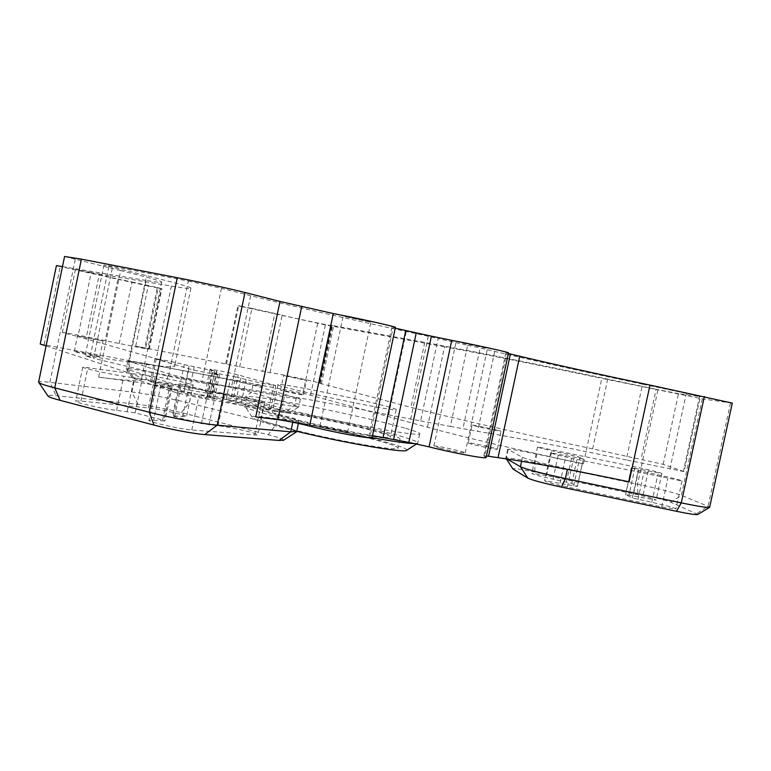 <?xml version="1.0" encoding="UTF-8"?>
<svg xmlns="http://www.w3.org/2000/svg" width="771" height="771" viewBox="0 0 771 771"><rect width="100%" height="100%" fill="white"/><g stroke="black" fill="none" stroke-linecap="round" stroke-linejoin="round"><path stroke-width="0.58" stroke-dasharray="3.85 2.89" d="M235.521 376.903L246.142 379.573C252.445 381.414 275.69 386.088 275.758 385.529L238.268 374.937C232.206 373.193 210.165 368.769 210.049 369.27L214.81 371.073L184.211 364.635C178.419 362.919 155.038 358.245 154.952 358.794L188.847 368.74C194.967 370.581 219.484 375.477 219.504 374.87L212.208 372.566L235.521 376.903L230.606 400.313L241.188 403.185C247.443 405.276 270.698 409.844 270.823 409.015L233.613 397.152C227.59 395.195 205.539 390.878 205.375 391.629L211.803 393.885L210.049 393.798L189.367 390.068L179.46 387.37C173.716 385.423 150.326 380.874 150.191 381.684L183.797 392.94C189.859 395.041 214.386 399.821 214.473 398.925L207.254 396.265L230.606 400.313M634.803 468.334L661.836 473.529C660.747 472.719 653.201 470.792 639.178 467.756L537.541 446.929C538.331 447.643 545.434 449.454 558.83 452.355L577.604 456.499L583.358 458.957L550.658 452.818C551.487 453.618 559.1 455.574 573.499 458.697L682.027 480.988C680.889 480.102 672.804 478.02 657.769 474.753L638.224 470.435L631.324 467.737L634.803 468.334L629.011 495.155L656.082 500.1C655.061 499.02 647.544 496.948 633.54 493.864L546.466 475.562L531.874 473.317C532.616 474.29 539.681 476.247 553.067 479.186L571.812 483.417L577.431 486.462L544.673 480.69C545.434 481.779 553.009 483.899 567.398 487.07L661.72 506.884L675.936 509.062C674.866 507.867 666.819 505.622 651.813 502.307L632.287 497.902L625.628 494.731L629.011 495.155M171.056 386.57L156.359 384.999C153.275 385.635 187.045 393.239 199.197 394.627L264.704 402.529C267.402 401.961 235.868 394.848 224.833 393.528L208.257 390.868L181.407 384.382L180.115 383.727L193.107 385.211C195.468 384.671 166.102 378.118 154.855 376.653L82.796 367.073C80.155 367.68 111.342 374.619 123.755 376.19L142.192 379.149L172.126 386.628L171.056 386.57L163.886 420.937L149.044 420.089C145.835 421.323 179.547 429.148 191.806 429.987L257.861 435.104C260.675 434.006 229.189 426.681 218.068 425.823L201.414 423.568L174.66 416.687L172.415 415.868L173.408 415.858L186.515 416.745C188.972 415.723 159.664 408.996 148.331 407.965L80.965 401.036L75.751 401.036C73.014 402.173 104.133 409.295 116.652 410.365L135.166 412.89L162.623 420.031L164.965 420.918L163.886 420.937M395.417 327.473L393.171 327.251L370.08 436.27L372.133 437.321M255.741 416.918L298.897 420.966C299.611 420.041 292.691 417.786 278.148 414.181L191.362 392.959C173.803 388.642 147.126 383.418 134.019 381.751L98.592 377.173L120.71 270.611C146.307 276.914 159.973 280.683 161.708 281.926C162.893 282.861 157.698 282.369 146.105 280.451L127.013 372.268C138.231 375.901 143.011 378.378 141.363 379.698C139.031 381.327 124.777 380.488 98.592 377.173M46.087 345.938L127.013 372.268M732.277 403.108L702.304 398.867L601.833 378.368L583.425 463.882C523.181 451.237 459.41 436.155 427.433 427.221L302.984 393.133L145.642 363.565L127.88 361.011L168.242 373.704C178.4 376.585 193.049 379.852 212.189 383.495L284.383 396.834L300.42 399.079L252.946 385.037L214.502 376.499L40.217 344.03M583.425 463.882L536.934 454.1C520.068 450.601 510.335 448.982 507.713 449.242L522.449 457.357C528.492 459.844 543.507 463.679 567.485 468.864L629.107 481.817M508.484 352.964L506.826 352.81L484.66 456.519L483.841 455.883L486.462 455.989M484.66 456.519L486.183 457.319M370.08 436.27L368.962 435.47L372.489 435.625M404.794 428.098C363.102 415.926 250.787 393.586 246.951 396.92C243.212 398.347 278.948 408.187 326.374 418.402C373.771 428.628 416.812 435.75 419.665 434.092C421.005 433.321 416.051 431.317 404.794 428.098M302.039 394.318L280.548 390.01C279.131 390.309 303.321 395.446 303.552 394.897L302.039 394.318M98.919 356.269C94.727 354.882 74.324 350.872 74.305 351.441C72.917 351.846 99.69 357.349 99.758 356.665L98.919 356.269M494.192 448.105C486.8 445.985 468.797 442.352 468.286 442.872C465.954 443.277 496.408 450.013 497.256 449.271L494.192 448.105M256.415 405.604C249.804 403.445 226.607 398.886 226.125 399.667C223.725 400.313 257.514 407.474 258.246 406.471L256.415 405.604M440.174 448.192C452.77 451.257 461.106 452.847 465.173 452.962C467.775 452.375 435.095 445.118 433.9 446.024L440.174 448.192M321.796 427.211C327.858 429.196 347.046 432.984 347.576 432.309C349.841 431.693 320.909 425.409 319.898 426.296L321.796 427.211M90.255 356.221L108.875 266.39L103.95 265.002L112.682 266.38L93.609 358.332L85.138 355.749L128.584 361.956C156.773 366.119 172.106 367.613 174.583 366.447C176.501 365.396 170.381 362.833 156.224 358.766L77.929 336.59L91.219 272.433L99.382 274.023L86.024 338.527M420.619 420.908L450.341 426.421L467.64 345.254L438.121 338.594L420.619 420.908L388.632 414.846C324.919 402.086 272.548 392.796 231.531 386.955L201.665 382.83L168.502 376.267L93.609 358.332M450.341 426.421L477.635 431.346C516.406 437.706 565.943 447.228 626.235 459.911L642.59 384.17C582.23 371.429 532.934 360.52 494.703 351.422L480.15 348L462.899 428.869M669.903 469.096L686.306 393.383L700.319 396.602L684.06 471.621L626.235 459.911M684.06 471.621L663.185 464.325L592.677 448.867C521.928 434.006 447.247 416.851 410.933 407.348L320.254 383.399C322.991 383.081 273.165 372.47 270.091 372.721L135.715 346.092L148.649 349.099L144.64 348.569L105.174 340.705C88.405 336.898 62.576 331.993 62.364 332.59L77.929 336.59M79.095 336.233L103.015 340.984L79.095 336.233M260.617 385.625L262.468 386.367C261.803 387.061 228.004 379.91 230.336 379.573C230.77 379.033 253.958 383.679 260.617 385.625M498.027 430.199L501.111 431.23C500.321 431.721 469.838 425.062 472.122 424.898L498.027 430.199M386.483 406.336C393.808 408.293 397.046 409.43 396.198 409.748C394.164 412.08 268.79 385.23 278.09 384.478C280.181 382.888 358.438 398.723 386.483 406.336M284.412 375.689L306.588 380.498L284.412 375.689M168.502 376.267L188.355 281.097L112.682 266.38M188.355 281.097L221.431 288.306L201.665 382.83M700.319 396.602L699.567 396.593L683.385 471.226M663.185 464.325L678.48 393.663L699.567 396.593M678.48 393.663L656.14 389.307L641.067 459.053M135.715 346.092L148.215 285.974L158.19 288.026L145.652 348.27M148.649 349.099L161.255 288.566L158.19 288.026M108.875 266.39L146.529 275.661C174.188 282.514 189.001 286.629 190.957 288.007C192.413 289.154 185.888 288.508 171.364 286.07L99.382 274.023M91.219 272.433L75.413 269.513L117.973 279.006L105.174 340.705M119.206 343.635L132.014 281.974L117.973 279.006M132.014 281.974L157.332 287.554L144.64 348.569M161.255 288.566L157.332 287.554M148.215 285.974L56.408 265.638M62.47 266.641L146.105 280.451M120.71 270.611L64.562 256.483M395.263 328.167L393.171 327.251M508.368 353.513L506.826 352.81M427.433 427.221L444.549 346.786C477.191 352.761 541.521 365.637 601.833 378.368M444.549 346.786L325.362 324.87L241.824 306.588L229.719 364.365M226.501 363.979L238.692 305.759L237.902 305.653L241.824 306.588M238.692 305.759L242.036 306.357L229.787 364.847M239.646 367.006L251.924 308.4L242.036 306.357M251.924 308.4L274.833 313.44L262.641 371.468M270.091 372.721L282.176 315.175L274.833 313.44M282.176 315.175C284.971 316.274 334.884 326.731 332.426 325.699L331.887 325.516L319.676 383.399M321.362 384.064L333.67 325.719L331.887 325.516M333.67 325.719L424.734 342.382C461.675 349.109 536.886 364.143 607.702 379.091L656.14 389.307M686.306 393.383L642.59 384.17M467.64 345.254L480.15 348M410.644 419.193L428.252 336.301L438.121 338.594M428.252 336.301L406.307 331.501C342.729 317.719 290.84 305.788 250.662 295.707L221.431 288.306M462.561 343.047L487.465 348.502L462.561 343.047M345.138 316.669L370.861 322.23L345.138 316.669M386.734 443.219C354.236 432.868 263.855 415.193 260.906 418.769C257.822 420.407 286.369 428.753 323.83 436.858C361.252 444.992 395.581 450.254 397.99 448.452C399.079 447.633 395.33 445.889 386.734 443.219M388.613 434.372C356.029 424.387 265.667 406.568 262.815 409.7C259.779 411.097 288.383 419.193 325.844 427.279C363.286 435.393 397.576 440.858 399.937 439.297C401.007 438.593 397.229 436.945 388.613 434.372M380.826 432.994C388.102 435.181 391.282 436.579 390.377 437.176C388.015 441.07 262.747 413.979 272.365 411.704C274.688 408.977 353.002 424.426 380.826 432.994M134.164 378.734L172.328 391.408C179.932 393.721 190.861 396.198 205.134 398.838L277.155 411.637L289.231 413.131L286.34 411.753L243.376 398.482L213.866 391.851L146.345 379.611L132.381 377.867L134.164 378.734L128.603 369.743L126.299 368.634C127.494 368.278 133.711 369.126 144.938 371.179L212.179 383.601C228.64 386.734 241.718 389.644 251.413 392.352L294.744 405.209L298.705 406.953L282.697 404.842L210.464 391.755C191.314 388.16 176.665 384.874 166.536 381.886L128.603 369.743L130.203 362.042M506.971 458.957L505.843 457.955C508.494 457.589 518.237 459.15 535.103 462.648L637.55 484.188C658.665 488.727 673.285 492.438 681.391 495.319L709.696 507.029M697.9 514.421L670.741 502.229C664.775 499.984 653.818 497.141 637.858 493.7L534.756 472.025C521.707 469.337 514.363 468.219 512.734 468.681M283.661 440.202C283.68 439.229 278.533 437.417 268.202 434.748L181.243 412.61C165.139 408.669 150.721 405.912 137.999 404.351L56.187 395.716C50.896 395.166 48.11 395.195 47.831 395.793M38.964 382.715L38.637 381.992C39.466 381.423 43.205 381.539 49.864 382.32L131.889 391.996C145.025 393.518 171.711 398.684 189.242 403.088L275.931 424.705C288.354 427.828 295.283 430.054 296.7 431.384M406.886 450.168C407.146 449.127 402.761 447.219 393.74 444.424C356.25 432.531 252.84 412.437 252.098 417.13C252.127 419.241 266.997 423.973 296.719 431.297M372.065 437.639C314.886 427.481 238.769 408.36 244.899 406.124L245.043 405.999C248.994 402.115 361.329 424.262 402.925 436.897C414.152 440.231 419.087 442.352 417.718 443.277L414.923 443.595M310.617 394.819L325.362 324.87M44.188 344.492L60.273 266.612M302.984 393.133L317.7 323.29M494.703 351.422L477.635 431.346M424.734 342.382L410.933 407.348M172.328 391.408L166.536 381.886L168.242 373.704M146.49 363.719L144.938 371.179L146.345 379.611M213.702 376.354L212.179 383.601L213.866 391.851M252.946 385.037L251.413 392.352L243.376 398.482M296.372 397.46L294.744 405.209L286.34 411.753M284.383 396.834L282.697 404.842L277.155 411.637M212.189 383.495L210.464 391.755L205.134 398.838M508.002 449.695L506.383 458.87M536.934 454.1L535.103 462.648L534.756 472.025M657.865 390.184L637.55 484.188L637.858 493.7M702.304 398.867L681.391 495.319L670.741 502.229M730.532 402.925L708.096 506.2L696.685 513.602M522.449 457.357L521.61 461.27M278.148 414.181L275.931 424.705L268.202 434.748M181.243 412.61L189.242 403.088L191.362 392.959M75.269 259.48L49.864 382.32L56.187 395.716M134.019 381.751L131.889 391.996L137.999 404.351M293.076 420.86L292.787 422.248M648.228 471.158L642.426 497.97M625.628 494.731L631.439 467.824M632.287 497.902L638.224 470.435M638.012 499.406L643.978 471.852M651.813 502.307L657.769 474.753M661.72 506.884L667.859 478.55M567.398 487.07L573.499 458.697M560.093 483.031L566.02 455.449M573.711 485.894L579.647 458.321M577.354 486.356L583.271 458.88M571.812 483.417L577.604 456.499M566.434 482L572.207 455.169M553.067 479.186L558.83 452.355M546.466 475.562L552.075 449.435M633.54 493.864L639.178 467.756M567.485 468.864L567.369 469.433M160.831 385.249L153.583 420.012M162.623 420.031L169.755 385.866M135.166 412.89L142.192 379.149M127.205 411.386L134.231 377.588M116.652 410.365L123.755 376.19M80.965 401.036L87.933 367.43M148.331 407.965L154.855 376.653M182.611 416.754L189.252 384.951M173.408 415.858L180.115 383.727M174.66 416.687L181.407 384.382M201.414 423.568L208.257 390.868M209.008 425.004L215.841 392.362M218.068 425.823L224.833 393.528M254.632 435.191L261.533 402.366M191.806 429.987L199.197 394.627M240.783 378.06L235.868 401.508M209.471 396.535L214.425 372.904M207.64 396.448L212.603 372.73M212.854 398.135L217.856 374.224M183.797 392.94L188.847 368.74M151.434 382.31L156.224 359.305M179.46 387.37L184.211 364.635M184.269 388.921L189.049 366.013M189.367 390.068L194.157 367.141M210.049 393.798L214.81 371.073M211.803 393.885L216.535 371.246M206.85 392.314L211.553 369.839M233.613 397.152L238.268 374.937M268.896 408.138L273.801 384.796M241.188 403.185L246.142 379.573M250.662 295.707L231.531 386.955M388.632 414.846L406.307 331.501M607.702 379.091L592.677 448.867M171.364 286.07L156.224 358.766M128.584 361.956L146.529 275.661M103.95 265.002L85.138 355.749M149.266 349.33L161.9 288.643M225.739 363.71L237.902 305.653M391.89 327.212L368.962 435.47M505.872 352.8L483.841 455.883M262.815 409.7L260.906 418.769M399.937 439.297L397.99 448.452M347.576 432.309L370.861 322.23M319.898 426.296L343.085 316.447M465.173 452.962L487.465 348.502M433.9 446.024L456.037 342.025M331.578 325.41L319.339 383.399M320.254 383.399L332.426 325.699M62.364 332.59L75.413 269.513M132.381 377.867L126.271 368.663M289.231 413.131L298.705 406.953M127.88 361.011L126.299 368.634M506.345 458.861L505.776 457.993M507.713 449.242L505.843 457.955M298.897 420.966L298.377 423.424M416.562 443.942L417.448 443.373M252.098 417.13L244.899 406.124M246.951 396.92L245.043 405.999M419.665 434.092L417.718 443.277M258.246 406.471L262.468 386.367M226.125 399.667L230.336 379.573M497.256 449.271L501.111 431.23M468.286 442.872L472.122 424.898M99.758 356.665L103.015 340.984M74.305 351.441L77.563 335.713M303.552 394.897L306.588 380.498M280.548 390.01L283.574 375.622M278.09 384.478L272.365 411.704M396.198 409.748L390.377 437.176M631.324 467.737L625.512 494.616M682.027 480.988L675.936 509.062M550.658 452.818L544.673 480.69M583.358 458.957L577.431 486.462M537.541 446.929L531.874 473.317M661.836 473.529L656.082 500.1M172.126 386.628L164.965 420.918M82.796 367.073L75.751 401.036M193.107 385.211L186.515 416.745M179.132 383.669L172.415 415.868M264.704 402.529L257.861 435.104M156.359 384.999L149.044 420.089M212.208 372.566L207.254 396.265M219.504 374.87L214.473 398.925M154.952 358.794L150.191 381.684M216.921 371.391L212.179 394.068M210.049 369.27L205.375 391.629M275.758 385.529L270.823 409.015M300.42 399.079L298.772 406.924M190.957 288.007L174.583 366.447M161.708 281.926L141.363 379.698"/><path stroke-width="1.16" d="M372.133 437.321L372.056 437.697C370.735 439.191 331.838 432.001 309.566 426.084L333.294 313.575L279.998 301.451L255.741 416.918L277.917 419.626C287.699 421.082 298.252 423.231 309.566 426.084M62.47 266.641L56.408 265.638L40.217 344.03L46.087 345.938M498.037 457.656C531.749 462.494 575.436 470.541 629.107 481.817L650.001 385.095C596.262 373.762 552.836 364.134 519.741 356.221L498.037 457.656L488.544 456.268L510.412 354.005L508.368 353.513M486.462 455.989L488.544 456.268M486.183 457.319L486.106 457.666C484.708 458.88 450.698 452.461 429.081 446.862L451.748 340.358L431.423 336.166L408.852 442.381L429.081 446.862M372.489 435.625L408.852 442.381M38.637 381.992L64.562 256.483L81.398 259.143L177.282 277.724C198.465 281.81 231.657 289.067 244.985 292.508L279.998 301.451M333.294 313.575C355.961 317.854 394.627 326.412 395.446 327.318L395.417 327.473M393.644 439.441L416.263 332.86L395.263 328.167M416.263 332.86L431.423 336.166M451.748 340.358C473.702 344.55 507.549 351.99 508.513 352.819L508.484 352.964M510.412 354.005L519.741 356.221M650.001 385.095L732.277 403.108M506.345 458.861L513.023 469.086L527.817 478.107C532.414 480.237 543.632 483.244 561.461 487.118L676.475 511.289C688.33 513.746 695.384 514.845 697.62 514.585L697.9 514.421M709.696 507.029L709.484 507.434C706.612 507.694 697.215 506.181 681.275 502.875L565.413 478.521C541.435 473.327 526.448 469.394 520.444 466.744L506.971 458.957M38.964 382.715L47.831 395.793C47.821 396.641 51.898 398.154 60.061 400.332L154.007 425.081C169.543 429.225 194.215 433.832 204.691 434.584L279.025 440.434L283.661 440.202M296.7 431.384L290.763 431.847L217.2 425.168C203.409 424.011 170.092 417.699 149.246 412.254L54.77 387.871C43.831 385.008 38.425 383.091 38.55 382.108M296.719 431.297C342.767 442.564 402.616 452.914 406.336 450.524L406.886 450.168M414.923 443.595C408.225 443.537 393.942 441.552 372.065 437.639M383.12 437.398L405.777 330.576M301.654 306.819L277.917 419.626M506.383 458.87L513.023 469.086M527.817 478.107L520.444 466.744L521.61 461.27M704.337 396.554L681.275 502.875L676.475 511.289M567.369 469.433L565.413 478.521L561.461 487.118M292.787 422.248L290.763 431.847L279.025 440.434M244.985 292.508L217.2 425.168L204.691 434.584M177.282 277.724L149.246 412.254L154.007 425.081M81.398 259.143L54.77 387.871L60.061 400.332M372.056 437.697L395.446 327.318M486.106 457.666L508.513 352.819M697.62 514.585L709.484 507.434M283.381 440.376L296.43 431.885M298.377 423.424L296.613 431.818M406.336 450.524L416.562 443.942M709.619 507.395L732.305 402.982"/></g></svg>
